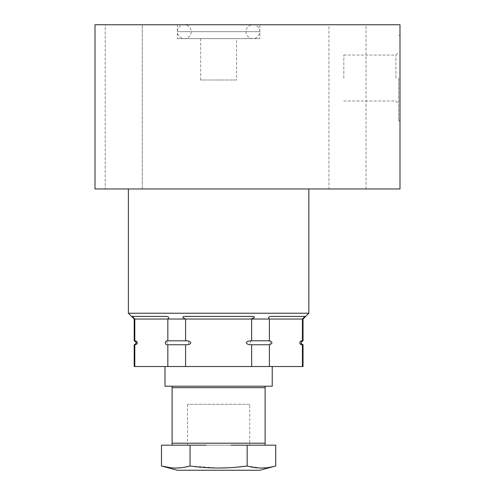 <?xml version="1.0" encoding="UTF-8"?>
<svg xmlns="http://www.w3.org/2000/svg" width="495" height="495" viewBox="0 0 495 495"><rect width="100%" height="100%" fill="white"/><g stroke="black" fill="none" stroke-linecap="round" stroke-linejoin="round"><path stroke-width="0.37" stroke-dasharray="2.48 1.86" d="M161.488 445.184L206.205 445.184M275.734 445.184L231.017 445.184M259.832 470.25L177.389 470.25M185.26 467.101L180.557 467.794M175.768 468.041L170.985 467.794M237.594 467.101L228.183 467.794M218.611 468.041L190.049 465.993L190.049 445.184M275.734 465.993L266.236 467.794M261.453 468.041L247.172 465.993L247.172 445.184M172.112 445.184L172.112 386.218L265.11 386.218L265.11 443.211L172.112 443.211M218.611 366.523L164.99 366.523L218.611 366.523M164.99 386.218L172.112 386.218M265.11 386.218L272.231 386.218M303.039 340.801L302.414 340.801C298.986 342.138 298.986 343.462 302.414 344.761L302.414 366.523L303.039 366.523M302.414 366.523L134.188 366.523M134.188 344.761L134.807 344.761L134.807 366.523M167.836 366.523L167.836 344.761L185.582 344.761L185.582 366.523M134.188 319.034L134.807 319.034L134.807 340.801L134.188 340.801M132.388 316.825L132.258 316.398L165.819 316.398C168.746 316.645 169.414 317.524 167.836 319.034L167.836 340.801L185.582 340.801L185.582 319.034C182.092 317.518 181.912 316.639 185.05 316.398L252.172 316.398M134.807 319.034L251.639 319.034L251.639 340.801L269.385 340.801L269.385 319.034L251.639 319.034L252.797 316.41M134.807 344.761C138.402 344.959 138.037 340.436 134.807 340.801M185.594 344.761L186.559 344.724M186.733 344.712L187.376 344.638M187.673 344.594L188.081 344.52M188.31 344.471L189.115 341.303M188.638 341.166L186.38 340.826M166.945 340.925L167.397 344.73M302.414 344.761L303.039 344.761M251.639 366.523L251.639 344.761L269.385 344.761L269.385 366.523M269.391 344.761L269.825 344.73M269.998 344.699L270.276 340.925M250.984 340.82L249.171 344.526M249.548 344.594L249.87 344.638M250.445 344.706L250.977 344.743M303.039 319.034L302.414 319.034L302.414 340.801M128.384 313.23L308.843 313.23M134.473 318.768L134.133 318.483M133.687 318.099L133.347 317.79M132.988 317.45L132.66 317.122M308.843 188.966L128.384 188.966L308.843 188.966M95.003 188.966L399.997 188.966L399.997 24.75L95.003 24.75L95.003 188.966M105.231 188.966L142.294 188.966L105.231 188.966L142.294 188.966L105.231 188.966L105.231 24.75L142.294 24.75L105.231 24.75L142.294 24.75L105.231 24.75L105.231 188.966M328.958 188.966L366.028 188.966L328.958 188.966L328.958 24.75L366.028 24.75L328.958 24.75M177.389 24.75L259.832 24.75L177.389 24.75L177.389 38.604L259.832 38.604L259.832 31.674L177.389 31.674A6.924 6.924 0 0 1 184.313 24.75A6.924 6.924 0 0 1 191.237 31.674A6.924 6.924 0 0 1 184.313 38.604A6.924 6.924 0 0 1 177.389 31.674L259.832 31.674A6.924 6.924 0 0 0 252.908 24.75A6.924 6.924 0 0 0 245.984 31.674A6.924 6.924 0 0 0 252.908 38.604A6.924 6.924 0 0 0 259.832 31.674L259.832 24.75M399.997 78.043L399.997 120.916L399.997 78.043M398.673 78.043L398.673 120.916L398.673 78.043M395.907 78.043L395.907 55.087L395.907 78.043M343.796 78.043L343.796 55.087L343.796 78.043M142.294 188.966L142.294 24.75L142.294 188.966M366.028 188.966L366.028 24.75M177.389 38.604L259.832 38.604M236.554 38.604L200.673 38.604L236.554 38.604L236.554 80.011L200.673 80.011L236.554 80.011M200.673 38.604L200.673 80.011M304.963 316.398L302.414 319.034L269.385 319.034C267.795 317.487 268.469 316.608 271.402 316.398L304.963 316.398M132.258 316.398L165.819 316.398L132.258 316.398M249.746 404.291L187.481 404.291L249.746 404.291L249.746 445.184L187.481 445.184L249.746 445.184M187.481 404.291L187.481 445.184M172.112 387.684L265.11 387.684M398.673 120.916L399.997 120.916M398.673 35.17L399.997 35.17M343.796 55.087L395.907 55.087L398.673 52.315M343.796 100.992L395.907 100.992L398.673 103.764M184.313 38.604L252.908 38.604L184.313 38.604M252.908 24.75L184.313 24.75L252.908 24.75"/><path stroke-width="0.74" d="M237.594 467.101L247.172 465.993L247.172 445.184L265.11 445.184L265.11 386.218L172.112 386.218L172.112 445.184L190.049 445.184L190.049 465.993C209.094 468.703 228.139 468.703 247.172 465.993C256.695 468.703 266.217 468.703 275.734 465.993L259.832 470.25L177.389 470.25L161.488 465.993C171.016 468.703 180.533 468.703 190.049 465.993L185.26 467.101M231.017 445.184L247.172 445.184M172.112 445.184L161.488 445.184L161.488 465.993L170.985 467.794M180.557 467.794L175.768 468.041M228.183 467.794L218.611 468.041M266.236 467.794L261.453 468.041M172.112 443.211L265.11 443.211L265.11 445.184L275.734 445.184L275.734 465.993M206.205 445.184L190.049 445.184M172.112 386.218L164.99 386.218L164.99 366.523M272.231 366.523L272.231 386.218L265.11 386.218M185.582 344.761L167.836 344.761C164.247 344.959 164.612 340.436 167.836 340.801L167.836 319.034C169.426 317.487 168.752 316.608 165.819 316.398L132.258 316.398L134.807 319.034L251.639 319.034C255.135 317.518 255.309 316.639 252.172 316.398L185.05 316.398C181.95 316.651 182.129 317.53 185.582 319.034L185.582 340.801C192.314 340.548 192.586 344.972 185.582 344.761L185.582 366.523L134.188 366.523L134.188 344.761L134.807 344.761L134.807 366.523M185.582 366.523L303.039 366.523L303.039 344.761L302.414 344.761C298.819 344.959 299.184 340.436 302.414 340.801L303.039 340.801C300.484 342.119 300.484 343.437 303.039 344.761M134.807 340.801L134.188 340.801L134.188 319.034L134.807 319.034L134.807 340.801C138.241 342.138 138.241 343.462 134.807 344.761M167.397 344.73L167.836 344.761L167.836 366.523M167.428 340.826L186.38 340.826M270.276 340.925L269.385 340.801C272.813 342.138 272.813 343.462 269.385 344.761L251.639 344.761C244.351 344.86 245.118 340.535 251.639 340.801L250.984 340.82M269.385 340.801L251.639 340.801L251.639 319.034L269.385 319.034L269.385 340.801M189.115 341.303L188.638 341.166M302.414 340.801L302.414 319.034L303.039 319.034L303.039 340.801M269.385 366.523L269.391 344.761M249.171 344.526L249.548 344.594M249.87 344.638L250.445 344.706M250.977 344.743L251.639 344.761L251.639 366.523M302.414 344.761L302.414 366.523M252.172 316.398L252.797 316.41M134.807 319.034L134.473 318.768M134.133 318.483L133.687 318.099M133.347 317.79L132.988 317.45M308.843 188.966L308.843 313.23L128.384 313.23L128.384 188.966M95.003 188.966L399.997 188.966L399.997 24.75L95.003 24.75L95.003 188.966M269.385 319.034L302.414 319.034L304.963 316.398L271.402 316.398C268.482 316.645 267.807 317.524 269.385 319.034L269.144 318.836M271 316.404L271.402 316.398M172.112 387.684L265.11 387.684M134.188 340.801C136.738 342.119 136.738 343.437 134.188 344.761M134.188 319.034L128.384 313.23M303.039 319.034L308.843 313.23"/></g></svg>
